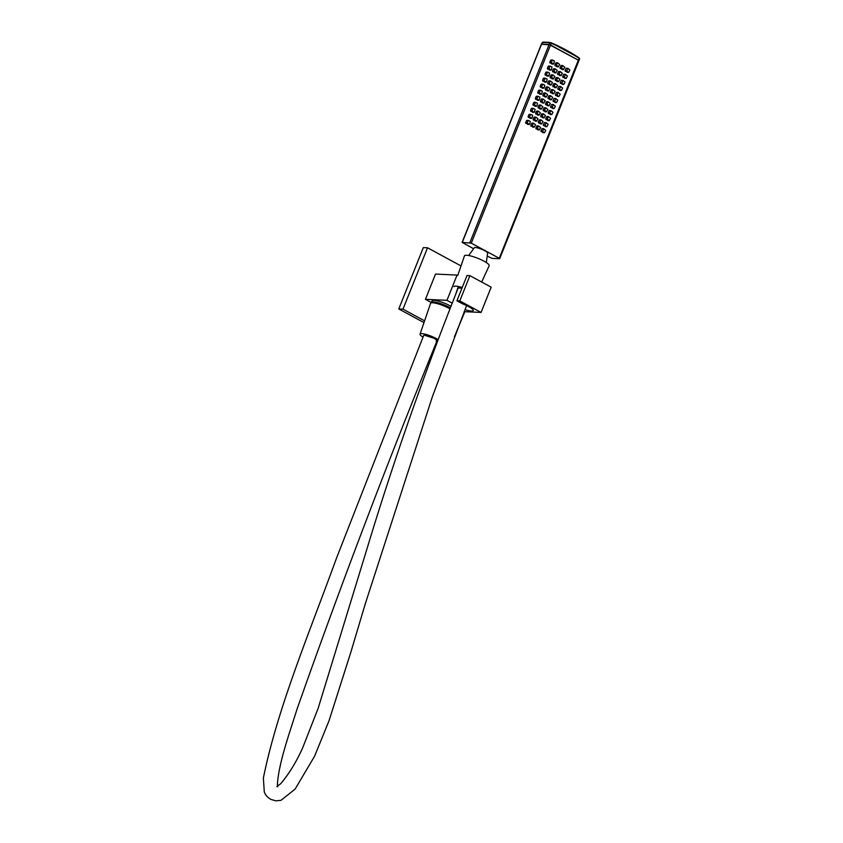 <?xml version="1.0" encoding="UTF-8"?>
<svg xmlns="http://www.w3.org/2000/svg" width="843" height="843" viewBox="0 0 843 843"><rect width="100%" height="100%" fill="white"/><g stroke="black" fill="none" stroke-linecap="round" stroke-linejoin="round"><path stroke-width="1.26" d="M551.122 42.751A221.066 187.473 -87.4 0 1 579.162 57.925L551.164 42.761L549.794 42.824A219.844 107.788 -61.6 0 0 542.239 42.477L551.164 42.761L549.794 42.824L549.12 44.5L578.972 60.517L499.709 258.685L491.975 258.39L487.212 256.093M541.491 44.363L542.513 42.877M550.152 42.508A220.392 108.062 118.4 0 0 546.643 42.245A220.392 108.062 118.4 0 0 542.818 42.182L541.385 44.205L550.553 44.985L578.972 60.517L579.636 58.841L579.225 57.946L499.267 258.295L499.709 258.685M579.215 58.42L579.468 58.884L579.215 58.42A220.518 187.009 92.6 0 0 551.238 43.278L471.29 243.153L499.267 258.295M486.327 262.573L487.612 253.121A7.187 1.444 -158.2 0 0 484.725 250.698A7.187 1.444 -158.2 0 0 474.282 247.789L468.687 255.524M473.597 248.727L462.133 242.373L471.29 243.153M462.312 242.32L541.564 44.152L549.12 44.5L469.857 242.668M562.513 65.596L560.785 65.817L559.984 67.83L562.249 69.495M567.602 68.346L565.874 68.578L565.063 70.58L567.339 72.256M560.1 71.634L558.372 71.855L557.56 73.868L559.836 75.533M565.189 74.384L563.461 74.605L562.65 76.618L564.926 78.283M557.687 77.672L555.958 77.893L555.147 79.906L557.423 81.571M562.776 80.422L561.038 80.643L560.237 82.656L562.513 84.321M555.274 83.699L553.545 83.931L552.734 85.933L555.01 87.609M560.363 86.46L558.624 86.681L557.824 88.694L560.1 90.359M552.86 89.737L551.132 89.959L550.321 91.971L552.597 93.636M557.95 92.498L556.211 92.719L555.411 94.732L557.687 96.397M550.447 95.775L548.709 95.997L547.908 98.009L550.184 99.674M555.537 98.526L553.798 98.747L552.997 100.76L555.274 102.435M548.034 101.813L546.296 102.035L545.495 104.047L547.771 105.712M553.124 104.564L551.385 104.785L550.584 106.798L552.85 108.462M545.621 107.851L543.883 108.073L543.082 110.085L545.358 111.75M550.7 110.602L548.972 110.823L548.171 112.836L550.437 114.5M543.208 113.879L541.469 114.1L540.669 116.113L542.945 117.788M548.287 116.64L546.559 116.861L545.748 118.874L548.024 120.538M540.795 119.917L539.056 120.138L538.255 122.151L540.521 123.816M545.874 122.667L544.146 122.899L543.335 124.901L545.611 126.576M538.371 125.955L536.643 126.176L535.842 128.189L538.108 129.854M543.461 128.705L541.733 128.926L540.921 130.939L543.198 132.604M528.203 120.444L526.475 120.665L525.663 122.678L527.939 124.343M533.292 123.204L531.554 123.426L530.753 125.438L533.029 127.103M530.616 114.406L528.888 114.637L528.076 116.65L530.352 118.315M535.705 117.166L533.967 117.388L533.166 119.4L535.442 121.065M533.029 108.378L531.301 108.599L530.489 110.612L532.765 112.277M538.119 111.128L536.39 111.35L535.579 113.362L537.855 115.027M535.442 102.34L533.714 102.561L532.913 104.574L535.179 106.239M540.532 105.09L538.803 105.312L537.992 107.324L540.268 108.989M537.866 96.302L536.127 96.523L535.326 98.536L537.592 100.201M542.945 99.052L541.217 99.284L540.405 101.297L542.681 102.962M540.279 90.264L538.54 90.486L537.739 92.498L540.015 94.174M545.358 93.025L543.63 93.246L542.818 95.259L545.094 96.924M542.692 84.237L540.953 84.458L540.152 86.471L542.428 88.136M547.771 86.987L546.043 87.208L545.242 89.221L547.507 90.886M545.105 78.199L543.366 78.42L542.565 80.433L544.841 82.098M550.184 80.949L548.456 81.17L547.655 83.183L549.921 84.848M547.518 72.161L545.779 72.382L544.978 74.395L547.255 76.06M552.608 74.911L550.869 75.132L550.068 77.145L552.334 78.82M549.931 66.123L548.192 66.344L547.392 68.357L549.668 70.022M555.021 68.884L553.282 69.105L552.481 71.118L554.757 72.783M552.344 60.085L550.616 60.317L549.805 62.329L552.081 63.994M557.434 62.846L555.695 63.067L554.894 65.08L557.17 66.745M558.277 66.797L559.71 64.511L557.613 62.814L556.359 65.143L558.277 66.797L556.812 66.723M551.269 62.393L553.187 64.047L553.809 63.773L554.399 61.023L552.523 60.053L551.269 62.393L549.805 62.329M555.864 72.835L557.286 70.549L555.2 68.841L553.946 71.181L555.864 72.835L554.399 72.761M548.856 68.431L550.774 70.074L551.396 69.8L551.986 67.061L550.11 66.091L548.856 68.431L547.392 68.357M553.451 78.863L554.873 76.576L552.787 74.879L551.533 77.219L553.451 78.863L551.986 78.799M546.443 74.458L546.664 75.196L548.983 75.838L549.573 73.099L547.697 72.129L546.443 74.458L544.978 74.395M551.037 84.901L552.46 82.614L550.374 80.917L549.12 83.257L551.037 84.901L549.573 84.837M544.03 80.496L544.251 81.234L546.57 81.876L547.149 79.126L545.284 78.167L544.03 80.496L542.565 80.433M548.614 90.939L550.047 88.652L547.95 86.955L546.696 89.284L548.614 90.939L547.16 90.875M541.617 86.534L541.838 87.272L544.156 87.914L544.736 85.164L542.871 84.195L541.617 86.534L540.152 86.471M546.201 96.977L547.634 94.69L545.537 92.993L544.283 95.322L546.201 96.977L544.736 96.903M539.204 92.572L541.122 94.216L541.743 93.942L542.323 91.202L540.458 90.233L539.204 92.572L537.739 92.498M543.788 103.004L545.221 100.728L543.124 99.021L541.87 101.36L543.788 103.004L542.323 102.941M536.791 98.61L538.709 100.254L539.33 99.98L539.91 97.24L538.045 96.271L536.791 98.61L535.326 98.536M541.375 109.042L542.808 106.755L540.711 105.059L539.457 107.398L541.375 109.042L539.91 108.979M534.367 104.637L536.285 106.292L536.917 106.018L537.497 103.278L535.621 102.309L534.367 104.637L532.913 104.574M538.962 115.08L540.395 112.793L538.298 111.097L537.044 113.426L538.962 115.08L537.497 115.017M531.954 110.675L533.872 112.33L534.504 112.056L535.084 109.305L533.208 108.347L531.954 110.675L530.489 110.612M536.548 121.118L537.982 118.831L535.885 117.135L534.631 119.464L536.548 121.118L535.084 121.044M529.541 116.713L529.762 117.44L532.091 118.094L532.671 115.343L530.795 114.374L529.541 116.713L528.076 116.65M534.135 127.156L535.568 124.869L533.471 123.162L532.218 125.502L534.135 127.156L532.671 127.082M527.128 122.751L529.046 124.395L529.678 124.121L530.258 121.381L528.382 120.412L527.128 122.751L525.663 122.678M545.737 130.37L543.64 128.673L542.607 131.74L544.483 132.709L545.737 130.37M539.225 129.906L540.648 127.62L538.561 125.923L537.307 128.252L539.225 129.906L537.76 129.843M548.15 124.343L546.053 122.635L545.021 125.702L546.896 126.671L548.15 124.343M541.638 123.868L543.061 121.582L540.974 119.885L539.72 122.224L541.638 123.868L540.173 123.805M550.563 118.305L548.466 116.597L547.212 118.937L549.309 120.633L550.563 118.305M544.051 117.83L545.474 115.544L543.387 113.847L542.133 116.186L544.051 117.83L542.586 117.767M552.976 112.267L550.879 110.57L549.625 112.899L551.722 114.606L552.976 112.267M546.464 111.803L547.897 109.516L545.8 107.809L544.546 110.148L546.464 111.803L545 111.729M555.389 106.229L553.303 104.532L552.27 107.598L554.136 108.568L555.389 106.229M548.877 105.765L550.31 103.478L548.213 101.782L546.959 104.11L548.877 105.765L547.413 105.691M557.803 100.191L555.716 98.494L554.683 101.56L556.549 102.53L557.803 100.191M551.29 99.727L552.723 97.44L550.627 95.744L549.373 98.073L551.29 99.727L549.826 99.664M560.216 94.163L558.129 92.456L557.097 95.522L558.962 96.492L560.216 94.163M553.703 93.689L555.137 91.402L553.04 89.706L551.786 92.045L553.703 93.689L552.239 93.626M562.639 88.125L560.542 86.429L559.51 89.495L561.385 90.454L562.639 88.125M556.117 87.651L557.55 85.375L555.453 83.668L554.199 86.007L556.117 87.651L554.652 87.588M565.052 82.087L562.955 80.391L561.923 83.457L563.798 84.426L565.052 82.087M558.53 81.623L559.963 79.337L557.866 77.64L556.612 79.969L558.53 81.623L557.065 81.55M567.465 76.049L565.368 74.353L564.336 77.419L566.211 78.388L567.465 76.049M560.943 75.585L562.376 73.299L560.279 71.602L559.025 73.931L560.943 75.585L559.478 75.522M569.879 70.022L567.782 68.315L566.749 71.381L568.625 72.35L569.879 70.022M563.356 69.547L564.789 67.261L562.692 65.564L561.438 67.904L563.356 69.547L561.902 69.484M464.978 309.634A11.475 2.308 -158.2 0 0 473.229 310.582A11.475 2.308 -158.2 0 0 468.655 306.589A11.475 2.308 -158.2 0 0 462.428 303.775L456.917 300.772L467.022 275.524L469.888 275.661L491.163 287.178L481.068 312.426L459.793 300.909L469.888 275.661M455.747 294.007L458.329 286.494M450.141 308.032A11.507 2.308 -158.2 0 0 448.887 307.316A11.507 2.308 -158.2 0 0 432.111 302.763M450.215 307.864A12.223 2.455 -158.2 0 0 449.266 307.337A12.223 2.455 -158.2 0 0 437.917 302.795A12.223 2.455 -158.2 0 0 431.447 302.5A12.223 2.455 -158.2 0 0 431.426 302.827M450.847 306.251A12.223 2.455 -158.2 0 0 449.909 305.724A12.223 2.455 -158.2 0 0 438.56 301.183A12.223 2.455 -158.2 0 0 432.09 300.888L431.447 302.5M425.42 299.339L446.969 300.319L457.064 275.071L435.515 274.08L425.42 299.339L431.426 302.584M456.917 300.772L459.793 300.909M464.177 311.657L481.068 312.426M446.969 300.319L452.101 303.101M424.587 320.846L402.986 309.149L427.527 247.789L461.016 265.924M464.872 311.689L454.335 336.958M423.987 322.616L398.771 308.959L423.312 247.6L427.527 247.789M398.771 308.959L402.986 309.149M462.206 287.558A11.644 2.339 -158.2 0 0 455.41 286.125A11.644 2.339 -158.2 0 0 453.924 286.662M481.659 282.036L489.161 265.756A13.309 2.677 -158.2 0 0 480.626 259.507A13.309 2.677 -158.2 0 0 466.147 255.26A13.309 2.677 -158.2 0 0 464.451 255.872L457.76 275.44M436.084 341.215C437.812 341.015 437.032 340.003 433.734 338.191L424.556 335.24A7.187 1.444 -158.2 0 0 423.65 335.556L336.547 558.034C309.76 631.797 277.516 708.067 263.364 778.1L264.302 792.041C265.492 795.181 267.716 797.647 270.982 799.427L275.83 800.85L281.014 800.313L295.145 789.059L314.608 756.15L328.96 720.934L350.73 652.587L365.525 603.019L432.47 396.442L466.601 305.545M276.894 786.53L280.782 783.653C289.412 773.347 296.799 761.176 302.953 747.13L318.18 708.215L367.527 547.023C393.418 461.511 423.597 375.272 458.065 288.295L458.982 287.979A7.187 1.349 22.2 0 1 461.827 288.517M437.981 339.55A11.064 2.223 -158.2 0 0 421.458 333.628A11.064 2.223 -158.2 0 0 420.046 334.134A11.064 2.223 -158.2 0 0 423.007 337.116M449.856 308.759A12.719 2.561 -158.2 0 0 432.196 302.763A12.719 2.561 -158.2 0 0 430.573 303.343L420.046 334.134M557.16 63.13L555.695 63.067M556.359 65.143L554.894 65.08M556.58 65.88L555.115 65.807M551.491 63.12L550.026 63.056M553.187 64.047L551.722 63.973M552.07 60.38L550.616 60.317M554.747 69.168L553.282 69.105M553.946 71.181L552.481 71.118M554.167 71.908L552.702 71.845M549.078 69.158L547.613 69.094M550.774 70.074L549.309 70.011M549.657 66.418L548.192 66.344M552.334 75.206L550.869 75.132M551.533 77.219L550.068 77.145M551.754 77.946L550.289 77.883M546.664 75.196L545.2 75.132M548.361 76.112L546.896 76.049M547.244 72.456L545.779 72.382M549.921 81.244L548.456 81.17M549.12 83.257L547.655 83.183M549.341 83.984L547.876 83.921M544.251 81.234L542.787 81.16M545.948 82.15L544.483 82.077M544.831 78.483L543.366 78.42M547.507 87.272L546.043 87.208M546.696 89.284L545.242 89.221M546.928 90.022L545.463 89.948M541.838 87.272L540.374 87.198M543.535 88.188L542.07 88.115M542.418 84.521L540.953 84.458M545.094 93.31L543.63 93.246M544.283 95.322L542.818 95.259M544.504 96.06L543.05 95.986M539.425 93.299L537.96 93.236M541.122 94.216L539.657 94.153M540.005 90.559L538.54 90.486M542.681 99.348L541.217 99.284M541.87 101.36L540.405 101.297M542.091 102.087L540.626 102.024M537.012 99.337L535.547 99.274M538.709 100.254L537.244 100.191M537.592 96.597L536.127 96.523M540.268 105.386L538.803 105.312M539.457 107.398L537.992 107.324M539.678 108.125L538.213 108.062M534.599 105.375L533.134 105.301M536.285 106.292L534.831 106.229M535.179 102.625L533.714 102.561M537.845 111.413L536.39 111.35M537.044 113.426L535.579 113.362M537.265 114.163L535.8 114.1M532.186 111.413L530.721 111.339M533.872 112.33L532.407 112.256M532.765 108.663L531.301 108.599M535.431 117.451L533.967 117.388M534.631 119.464L533.166 119.4M534.852 120.201L533.387 120.127M529.762 117.44L528.308 117.377M531.459 118.357L529.994 118.294M530.352 114.701L528.888 114.637M533.018 123.489L531.554 123.426M532.218 125.502L530.753 125.438M532.439 126.229L530.974 126.165M527.349 123.478L525.884 123.415M529.046 124.395L527.581 124.332M527.939 120.739L526.475 120.665M543.198 129L541.733 128.926M542.386 131.013L540.921 130.939M542.607 131.74L541.143 131.677M544.304 132.657L542.839 132.593M538.108 126.239L536.643 126.176M537.307 128.252L535.842 128.189M537.528 128.99L536.064 128.916M545.611 122.962L544.146 122.899M544.799 124.975L543.335 124.901M545.021 125.702L543.566 125.639M546.717 126.619L545.252 126.555M540.521 120.212L539.056 120.138M539.72 122.224L538.255 122.151M539.941 122.952L538.477 122.888M548.024 116.924L546.559 116.861M547.212 118.937L545.748 118.874M547.444 119.674L545.979 119.601M549.13 120.591L547.676 120.517M542.934 114.174L541.469 114.1M542.133 116.186L540.669 116.113M542.355 116.914L540.89 116.85M550.437 110.886L548.972 110.823M549.625 112.899L548.171 112.836M549.857 113.636L548.393 113.563M551.554 114.553L550.089 114.49M545.347 108.136L543.883 108.073M544.546 110.148L543.082 110.085M544.768 110.876L543.303 110.812M552.85 104.859L551.385 104.785M552.049 106.861L550.584 106.798M552.27 107.598L550.806 107.535M553.967 108.515L552.502 108.452M547.76 102.098L546.296 102.035M546.959 104.11L545.495 104.047M547.181 104.848L545.716 104.774M555.263 98.821L553.798 98.747M554.462 100.833L552.997 100.76M554.683 101.56L553.219 101.497M556.38 102.477L554.915 102.414M550.173 96.06L548.709 95.997M549.373 98.073L547.908 98.009M549.594 98.81L548.129 98.747M557.676 92.783L556.211 92.719M556.875 94.795L555.411 94.732M557.097 95.522L555.632 95.459M558.793 96.45L557.328 96.376M552.587 90.032L551.132 89.959M551.786 92.045L550.321 91.971M552.007 92.772L550.542 92.709M560.089 86.745L558.624 86.681M559.288 88.757L557.824 88.694M559.51 89.495L558.045 89.421M561.206 90.412L559.741 90.338M555.01 83.994L553.545 83.931M554.199 86.007L552.734 85.933M554.42 86.734L552.955 86.671M562.502 80.707L561.038 80.643M561.701 82.719L560.237 82.656M561.923 83.457L560.458 83.394M563.619 84.374L562.155 84.311M557.423 77.956L555.958 77.893M556.612 79.969L555.147 79.906M556.833 80.707L555.379 80.633M564.915 74.679L563.461 74.605M564.115 76.692L562.65 76.618M564.336 77.419L562.871 77.356M566.032 78.336L564.568 78.273M559.836 71.918L558.372 71.855M559.025 73.931L557.56 73.868M559.257 74.669L557.792 74.595M567.339 68.641L565.874 68.578M566.528 70.654L565.063 70.58M566.749 71.381L565.284 71.318M568.445 72.298L566.981 72.235M562.249 65.891L560.785 65.817M561.438 67.904L559.984 67.83M561.67 68.631L560.205 68.568M541.385 44.205L462.133 242.373M558.456 66.85L556.991 66.776M557.613 62.814L556.148 62.74M553.366 64.089L551.902 64.026M552.523 60.053L551.059 59.99M556.032 72.877L554.578 72.814M555.2 68.841L553.735 68.778M550.953 70.127L549.488 70.064M550.11 66.091L548.645 66.028M553.619 78.915L552.154 78.852M552.787 74.879L551.322 74.816M548.54 76.165L547.075 76.091M547.697 72.129L546.232 72.066M551.206 84.953L549.741 84.88M550.374 80.917L548.909 80.854M546.127 82.203L544.662 82.129M545.284 78.167L543.819 78.093M548.793 90.991L547.328 90.918M547.95 86.955L546.496 86.882M543.703 88.23L542.249 88.167M542.871 84.195L541.406 84.131M546.38 97.019L544.915 96.956M545.537 92.993L544.072 92.92M541.29 94.268L539.826 94.205M540.458 90.233L538.993 90.169M543.967 103.057L542.502 102.994M543.124 99.021L541.659 98.958M538.877 100.306L537.413 100.233M538.045 96.271L536.58 96.207M541.554 109.095L540.089 109.032M540.711 105.059L539.246 104.996M536.464 106.344L534.999 106.271M535.621 102.309L534.167 102.235M539.141 115.133L537.676 115.059M538.298 111.097L536.833 111.023M534.051 112.372L532.586 112.309M533.208 108.347L531.743 108.273M536.728 121.16L535.263 121.097M535.885 117.135L534.42 117.061M531.638 118.41L530.173 118.347M530.795 114.374L529.33 114.311M534.314 127.198L532.85 127.135M533.471 123.162L532.007 123.099M529.225 124.448L527.76 124.385M528.382 120.412L526.917 120.349M543.64 128.673L542.175 128.61M544.483 132.709L543.018 132.646M539.394 129.959L537.929 129.885M538.561 125.923L537.096 125.849M546.053 122.635L544.589 122.572M546.896 126.671L545.432 126.608M541.807 123.921L540.342 123.847M540.974 119.885L539.509 119.822M548.466 116.597L547.002 116.534M549.309 120.633L547.845 120.57M544.22 117.883L542.766 117.82M543.387 113.847L541.923 113.784M550.879 110.57L549.425 110.496M551.722 114.606L550.258 114.532M546.643 111.845L545.179 111.782M545.8 107.809L544.336 107.746M553.303 104.532L551.838 104.469M554.136 108.568L552.671 108.494M549.056 105.807L547.592 105.744M548.213 101.782L546.749 101.708M555.716 98.494L554.251 98.431M556.549 102.53L555.084 102.467M551.47 99.78L550.005 99.706M550.627 95.744L549.162 95.67M558.129 92.456L556.665 92.393M558.962 96.492L557.508 96.429M553.883 93.742L552.418 93.678M553.04 89.706L551.575 89.643M560.542 86.429L559.078 86.355M561.385 90.454L559.921 90.391M556.296 87.704L554.831 87.64M555.453 83.668L553.988 83.605M562.955 80.391L561.491 80.317M563.798 84.426L562.334 84.353M558.709 81.666L557.244 81.602M557.866 77.64L556.401 77.567M565.368 74.353L563.904 74.289M566.211 78.388L564.747 78.325M561.122 75.638L559.657 75.564M560.279 71.602L558.814 71.529M567.782 68.315L566.317 68.251M568.625 72.35L567.16 72.287M563.535 69.6L562.07 69.526M562.692 65.564L561.238 65.501M436.99 340.899C386.926 463.776 340.34 586.317 297.252 708.51C289.065 734.242 278.696 763.368 277.389 784.538L277.684 786.814"/></g></svg>
